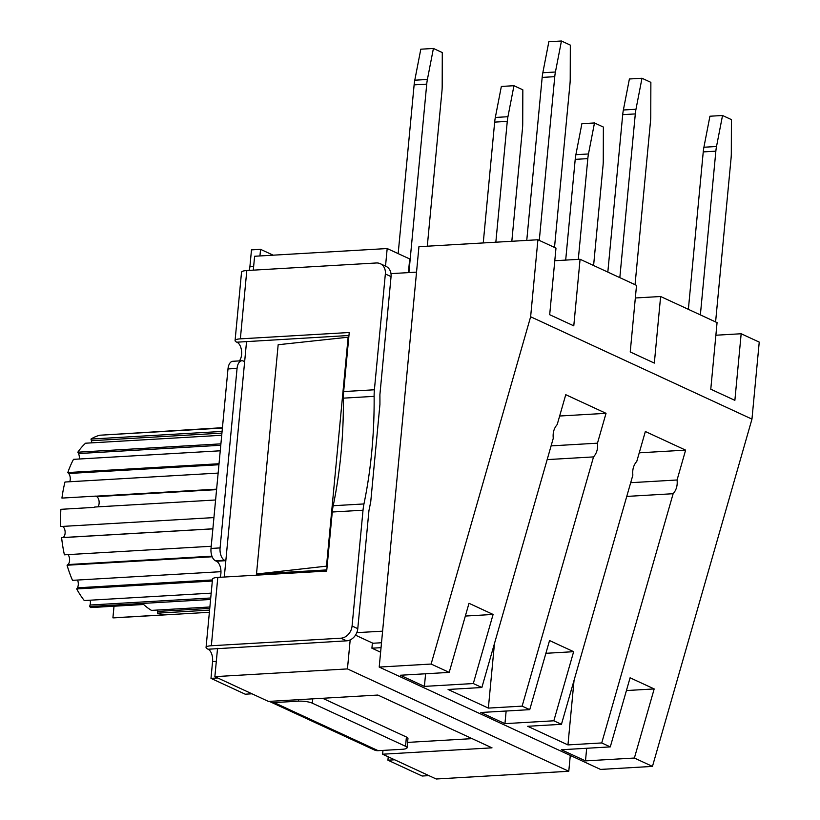 <?xml version="1.0" encoding="UTF-8"?>
<svg xmlns="http://www.w3.org/2000/svg" width="820" height="820" viewBox="0 0 820 820"><rect width="100%" height="100%" fill="white"/><g stroke="black" fill="none" stroke-linecap="round" stroke-linejoin="round"><path stroke-width="1.23" d="M322.629 698.271L406.412 737.016A10.168 2.368 5.4 0 1 407.96 738.471L407.089 747.737A10.168 2.368 5.4 0 1 402.353 749.275L378.163 750.679L274.146 702.586A11.367 9.225 114.8 0 1 270.426 701.899A11.367 9.225 114.8 0 1 269.462 701.366M406.412 737.016L405.531 746.282L312.307 703.17L312.717 698.845M274.146 702.586L298.347 701.172A10.168 2.368 5.4 0 1 312.307 703.17M348.951 335.493L236.806 342.196A11.367 2.644 5.4 0 1 235.073 340.566A11.367 2.644 5.4 0 1 240.352 338.855L246.81 270.528L376.359 262.974A11.962 9.707 114.8 0 1 380.285 263.702L385.994 266.346A11.962 9.707 114.8 0 1 391.058 276.606L379.896 394.738A310.975 166.634 86.7 0 1 379.926 404.506L370.753 501.614A310.975 166.634 86.7 0 1 368.949 510.542L357.776 628.663A11.962 9.707 114.8 0 1 346.604 640.83L208.106 649.235A10.168 5.443 -93.3 0 1 212.575 661.566L216.316 661.351M380.285 263.702A11.962 9.707 114.8 0 1 385.349 273.972L374.402 389.777L343.652 391.57L349.238 332.51L240.352 338.855M208.106 649.235L207.798 649.081A11.367 2.644 5.4 0 1 206.056 647.462A11.367 2.644 5.4 0 1 211.345 645.74L217.802 577.413L326.688 571.068L332.274 512.008A35.885 19.229 -93.3 0 1 333.207 505.725A300.212 160.863 86.7 0 0 343.375 398.151L374.125 396.357A35.885 19.229 -93.3 0 1 374.402 389.777M374.125 396.357A300.212 160.863 -93.3 0 1 363.957 503.941L333.207 505.725M332.274 512.008L363.024 510.214A35.885 19.229 -93.3 0 1 363.957 503.941M363.024 510.214L352.077 626.019A11.962 9.707 114.8 0 1 340.894 638.196L211.345 645.74M217.546 648.353L217.495 648.866A10.168 5.443 86.7 0 0 217.187 648.702M216.429 561.218L215.475 560.777L224.557 560.255A10.168 5.443 -93.3 0 1 220.088 547.914L237.062 368.416A10.168 5.443 -93.3 0 1 241.859 360.759A10.168 5.443 -93.3 0 1 243.386 361.066L244.329 361.497A10.168 5.443 86.7 0 0 244.647 361.63L225.818 560.849A10.168 5.443 86.7 0 0 225.5 560.685L216.429 561.218A10.168 5.443 -93.3 0 1 220.067 577.28M224.557 560.255L225.5 560.685M246.553 341.458L246.512 341.981A10.168 5.443 86.7 0 0 246.195 341.817M253.646 266.449L249.905 266.664L251.484 249.874L260.565 249.341L273.183 255.184M260.565 249.341L259.94 255.953M394.676 759.791L387.921 760.191L422.167 776.027L428.921 775.628M387.921 760.191L388.239 756.819M217.741 677.966L210.986 678.355L245.231 694.202L251.986 693.802M210.986 678.355L212.575 661.566M241.859 360.759L232.788 361.282A10.168 5.443 86.7 0 0 227.991 368.938L211.017 548.447A10.168 5.443 86.7 0 0 215.475 560.777M237.123 342.34A10.168 5.443 -93.3 0 1 241.521 350.714A10.168 5.443 -93.3 0 1 239.348 360.902M249.905 266.664A10.168 5.443 -93.3 0 1 249.075 270.395M343.375 398.151A35.885 19.229 -93.3 0 1 343.652 391.57M270.426 701.899L374.433 749.992A11.367 9.225 -65.2 0 0 378.163 750.679M246.81 270.528A11.367 2.644 -174.6 0 0 241.531 272.24L235.073 340.566M217.802 577.413A11.367 2.644 -174.6 0 0 212.513 579.135L206.056 647.462M405.531 746.282A10.168 2.368 5.4 0 1 407.089 747.737M385.523 266.121L387.183 248.542L254.61 256.26L253.298 270.149M387.183 248.542L409.703 258.946L408.411 272.619M246.512 341.981L244.647 361.63M225.818 560.849L224.29 577.034M214.871 676.643L268.468 701.428L377.846 695.053L492.01 747.84L382.622 754.216L436.209 779L568.783 771.271L347.444 668.915L214.871 676.643L217.495 648.866M382.622 754.216L382.981 750.402M348.797 337.143L278.164 344.728L256.496 574.02L326.493 566.149L348.162 336.846M326.493 566.149L327.129 566.435M326.79 569.92L256.496 574.02M347.444 668.915L350.191 639.897M355.49 635.172L372.957 643.249M570.279 755.435L568.783 771.271M380.613 652.218L371.911 648.2L372.372 643.28L381.505 642.747M578.295 259.366L587.817 158.629A29.899 16.021 -93.3 0 1 588.473 153.965L575.876 154.703A29.899 16.021 86.7 0 0 575.209 159.357L565.687 260.094M575.876 154.703L581.893 123.687L594.49 122.959L588.473 153.965M495.844 242.207L507.272 121.38A29.899 16.021 -93.3 0 1 507.939 116.717L495.331 117.455A29.899 16.021 86.7 0 0 494.665 122.118L483.246 242.945M495.331 117.455L501.348 86.438L513.955 85.71L507.939 116.717M408.913 272.588L426.728 84.132A29.899 16.021 -93.3 0 1 427.394 79.468L414.787 80.206A29.899 16.021 86.7 0 0 414.12 84.87L398.171 253.616M414.787 80.206L420.803 49.2L433.411 48.462L427.394 79.468M539.283 240.393L554.761 76.67A29.899 16.021 -93.3 0 1 555.427 72.016L542.83 72.744A29.899 16.021 86.7 0 0 542.163 77.408L526.758 240.403M542.83 72.744L548.846 41.738L561.444 41L555.427 72.016M619.828 277.642L635.305 113.918A29.899 16.021 -93.3 0 1 635.971 109.255L623.374 109.993A29.899 16.021 86.7 0 0 622.708 114.656L607.825 272.086M623.374 109.993L629.391 78.986L641.988 78.248L635.971 109.255M700.372 314.89L715.85 151.167A29.899 16.021 -93.3 0 1 716.516 146.503L703.909 147.241A29.899 16.021 86.7 0 0 703.242 151.905L688.37 309.335M703.909 147.241L709.925 116.225L722.533 115.497L716.516 146.503M561.444 41L570.32 45.11L570.218 78.853A29.899 16.021 -93.3 0 1 569.982 83.712L554.505 247.435M641.988 78.248L650.865 82.349L650.762 116.102A29.899 16.021 -93.3 0 1 650.526 120.96L635.049 284.683M722.533 115.497L731.409 119.597L731.307 153.35A29.899 16.021 -93.3 0 1 731.071 158.209L715.593 321.932M594.49 122.959L603.376 127.059L603.264 160.802A29.899 16.021 -93.3 0 1 603.028 165.671L593.598 265.506M513.955 85.71L522.832 89.81L522.719 123.564A29.899 16.021 -93.3 0 1 522.494 128.422L511.823 241.275M433.411 48.462L442.287 52.562L442.185 86.315A29.899 16.021 -93.3 0 1 441.949 91.174L427.292 246.205M554.791 260.729L580.078 259.263L573.785 325.847L549.687 314.706L555.98 248.111L537.91 239.758L418.938 246.687L382.602 631.164L356.803 632.65M715.87 335.226L741.167 333.75L734.874 400.344L710.776 389.203L717.069 322.608L660.623 296.512L654.329 363.096L630.231 351.954L636.525 285.36L580.078 259.263M635.336 297.978L660.623 296.512M449.196 672.4L468.999 603.294L493.097 614.447L473.304 683.542L424.401 686.391L400.303 675.249L449.196 672.4L431.125 664.046L530.632 316.766L751.96 419.122L759.238 342.114L741.167 333.75M416.539 272.168L379.209 667.07L600.537 769.426L652.464 766.403L634.383 758.039L585.49 760.888L586.679 748.27M390.996 273.634L416.498 272.148M431.125 664.046L379.209 667.07M537.91 239.758L530.632 316.766M751.96 419.122L652.464 766.403M381.044 647.667L371.911 648.2M573.641 651.685L553.838 720.79L504.946 723.64L480.848 712.498L529.74 709.649L549.543 640.543L573.641 651.685L545.884 653.304M504.946 723.64L506.145 711.022M493.097 614.447L465.34 616.056M424.401 686.391L425.601 673.774M585.49 760.888L561.393 749.746L610.285 746.897L630.088 677.791L654.186 688.933L626.429 690.553M654.186 688.933L634.383 758.039M561.454 724.316L632.866 475.087C632.251 469.624 633.563 465.053 636.791 461.363L645.35 431.505L685.622 450.129L677.064 479.987C677.679 485.45 676.367 490.022 673.138 493.712L601.726 742.941L567.952 744.908L527.68 726.284L561.454 724.316L553.838 720.79M610.285 746.897L601.726 742.941M481.863 687.508L553.274 438.28C552.659 432.816 553.971 428.245 557.2 424.565L565.759 394.697L606.031 413.321L597.472 443.179C598.087 448.642 596.775 453.214 593.536 456.904L522.135 706.133L488.361 708.101L448.089 689.476L481.863 687.508L473.304 683.542M529.74 709.649L522.135 706.133M685.622 450.129L639.241 452.824M677.064 479.987L630.682 482.693M673.138 493.712L626.746 496.418M567.952 744.908L574.051 680.333M606.031 413.321L559.65 416.017M597.472 443.179L551.091 445.885M593.536 456.904L547.155 459.61M488.361 708.101L494.46 643.526M407.591 742.397L472.105 738.635M218.14 473.089L64.995 482.016A91.799 49.19 86.7 0 0 61.941 498.088L95.714 496.12A91.799 49.19 86.7 0 0 95.704 496.192L96.647 496.633A5.596 3.003 -93.3 0 1 99.076 501.245A5.596 3.003 -93.3 0 1 97.877 506.852M215.598 499.985L94.679 507.037A91.799 49.19 86.7 0 0 94.659 507.354L60.885 509.322A91.799 49.19 86.7 0 0 60.762 526.512L213.938 517.584M210.596 599.471L89.605 606.523A91.799 49.19 86.7 0 0 90.712 607.579L143.643 604.494A91.799 49.19 86.7 0 0 151.505 610.387L209.889 606.984M69.741 481.74A5.596 3.003 86.7 0 0 68.665 473.499L67.814 472.556L219.022 463.741M220.252 450.795L73.503 459.343A91.799 49.19 86.7 0 0 67.814 472.556M79.232 459.005A5.596 3.003 86.7 0 0 78.494 453.552L77.828 452.189L220.908 443.856M221.718 435.276L85.567 443.21A91.799 49.19 86.7 0 0 77.828 452.189M91.707 442.851A5.596 3.003 86.7 0 0 91.399 440.719L90.979 439.069L222.076 431.433M222.394 428.071L100.04 435.205A91.799 49.19 86.7 0 0 90.979 439.069M106.026 434.856L222.435 427.691M95.704 496.192L216.623 489.15M157.635 610.029A5.596 3.003 -93.3 0 1 157.604 611.433L157.44 613.155A91.799 49.19 86.7 0 0 165.835 614.754L112.914 617.839L114.011 606.216M112.914 617.839A91.799 49.19 86.7 0 0 113.98 617.86L209.387 612.294M209.592 610.111L157.44 613.155M89.605 606.523L90.056 605.027A5.596 3.003 86.7 0 0 90.159 600.199M212.339 581.042L76.701 588.944A91.799 49.19 86.7 0 0 84.286 600.547L211.191 593.147M76.701 588.944L77.387 587.817A5.596 3.003 86.7 0 0 77.51 580.047M212.185 556.77L67.055 565.226A91.799 49.19 86.7 0 0 72.508 580.334L220.969 571.683M67.055 565.226L67.916 564.57A5.596 3.003 86.7 0 0 69.597 559.865A5.596 3.003 86.7 0 0 67.978 554.617M212.872 528.859L61.613 537.674A91.799 49.19 86.7 0 0 64.401 554.822L211.222 546.274M61.613 537.674L62.556 537.561A5.596 3.003 86.7 0 0 65.139 532.129A5.596 3.003 86.7 0 0 62.258 526.419M298.49 699.675L298.347 701.172M385.349 273.972L391.058 276.606M352.077 626.019L357.776 628.663M340.894 638.196L346.604 640.83M227.991 368.938L237.062 368.416M220.088 547.914L211.017 548.447M575.209 159.357L587.817 158.629M494.665 122.118L507.272 121.38M414.12 84.87L426.728 84.132M542.163 77.408L554.761 76.67M622.708 114.656L635.305 113.918M703.242 151.905L715.85 151.167M96.647 496.633L216.572 489.642M62.556 537.561L212.872 528.797M67.916 564.57L211.949 556.175M77.387 587.817L212.441 579.945M90.056 605.027L210.74 597.995M157.604 611.433L209.756 608.389M91.399 440.719L221.923 433.114M78.494 453.552L220.775 445.27M68.665 473.499L218.93 464.745"/></g></svg>
